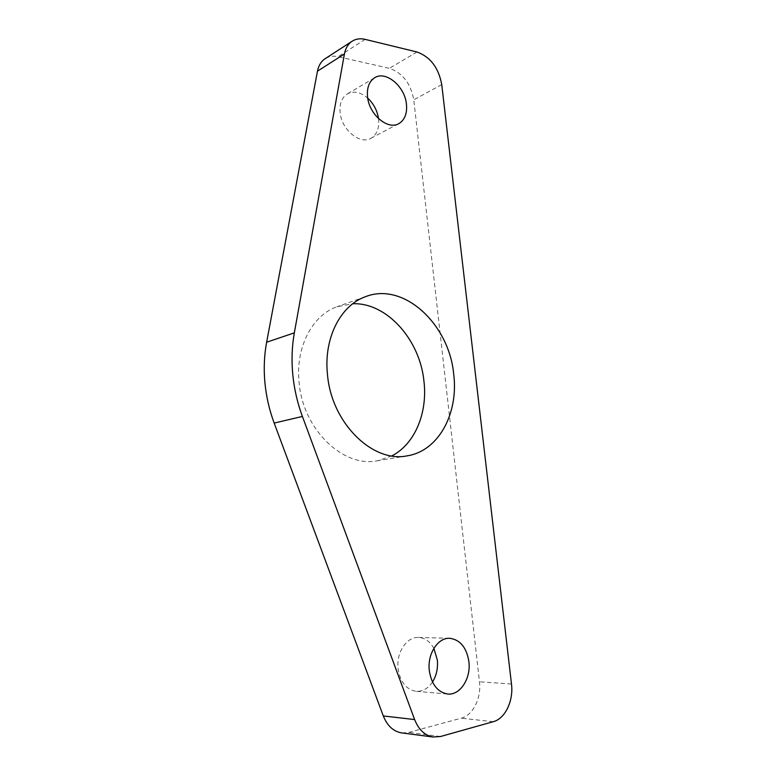 <?xml version="1.0" encoding="UTF-8"?>
<svg xmlns="http://www.w3.org/2000/svg" width="776" height="776" viewBox="0 0 776 776"><rect width="100%" height="100%" fill="white"/><g stroke="black" fill="none" stroke-linecap="round" stroke-linejoin="round"><path stroke-width="0.58" stroke-dasharray="3.88 2.91" d="M432.504 682.017C428.022 688.622 422.483 691.717 415.878 691.3C406.09 689.428 400.164 681.881 398.098 668.66C396.09 652.432 406.876 636.465 418.671 637.445C425.015 637.92 430.079 641.548 433.862 648.348M391.841 455.91L377.66 460.721C343.448 468.209 302.679 429.37 299.09 382.277C295.394 347.405 312.214 315.463 336.794 306.792L352.789 303.726M378.533 118.631L378.639 119.494C379.357 128.302 376.894 134.51 371.229 138.118C360.345 145.228 341.392 129.834 340.101 112.297C339.442 103.838 341.731 97.795 346.95 94.138C353.429 90.579 360.365 91.917 367.746 98.154M325.658 58.355C329.315 56.25 333.447 55.697 338.064 56.706L389.377 68.327C402.608 72.905 410.737 83.401 413.763 99.813L479.471 681.774C481.547 697.925 473.05 715.297 461.186 718.207L408.797 732.408L402.084 732.942M440.496 736.521L408.797 732.408M493.293 721.69L461.186 718.207M511.481 684.025L479.471 681.774M441.748 84.632L413.763 99.813M417.003 51.992L389.377 68.327M365.166 39.372L338.064 56.706M447.403 693.986L415.878 691.3M407.439 455.784L377.66 460.721M398.398 123.84L371.229 138.118M374.352 77.959L346.95 94.138M365.253 296.781L336.794 306.792M449.546 638.308L418.671 637.445"/><path stroke-width="1.16" d="M433.862 648.348L437.334 659.988C438.1 668.214 436.49 675.557 432.504 682.017M468.879 661.588C471.158 678.457 460.013 695.732 447.403 693.986C437.499 692.066 431.466 684.277 429.303 670.61C427.178 653.828 437.994 637.319 449.905 638.318C460.265 639.812 466.589 647.562 468.879 661.588M352.789 303.726C387.059 302.475 420.058 340.024 423.977 381.462C427.692 412.88 414.927 444.047 391.841 455.91M453.717 374.304C458.684 413.171 438.76 450.846 407.439 455.784C372.907 463.408 331.362 423.114 327.472 374.43C323.543 338.385 340.431 305.54 365.253 296.781C403.471 281.358 449.217 324.096 453.717 374.304M406.469 104.411C407.245 113.471 404.791 119.824 399.097 123.471C388.165 130.649 368.94 114.606 367.523 96.544C366.815 87.843 369.095 81.645 374.352 77.959C385.536 69.986 405.053 86.437 406.469 104.411M302.407 416.45C297.383 402.831 294.172 388.834 292.775 374.469C291.427 360.103 291.951 346.232 294.337 332.855L344.428 53.971C345.495 48.393 347.9 44.242 351.673 41.526C355.544 38.887 360.045 38.169 365.166 39.372L417.003 51.992C430.35 56.871 438.605 67.745 441.748 84.632L511.481 684.025C513.673 700.699 505.234 718.654 493.293 721.69L440.496 736.521L432.94 736.996C424.734 735.435 418.633 729.624 414.626 719.565L302.407 416.45L274.17 423.065C269.291 409.912 266.207 396.39 264.897 382.49C263.636 368.61 264.218 355.185 266.634 342.226L317.462 71.179C318.538 65.737 320.954 61.673 324.698 58.976L325.658 58.355M402.084 732.942L401.318 732.845C393.219 731.312 387.214 725.686 383.305 715.957L274.17 423.065M367.746 98.154C373.654 103.722 377.243 110.551 378.533 118.631M294.337 332.855L266.634 342.226M414.626 719.565L383.305 715.957M344.428 53.971L317.462 71.179M399.097 123.471L398.398 123.84M432.94 736.996L401.318 732.845M351.673 41.526L324.698 58.976"/></g></svg>
